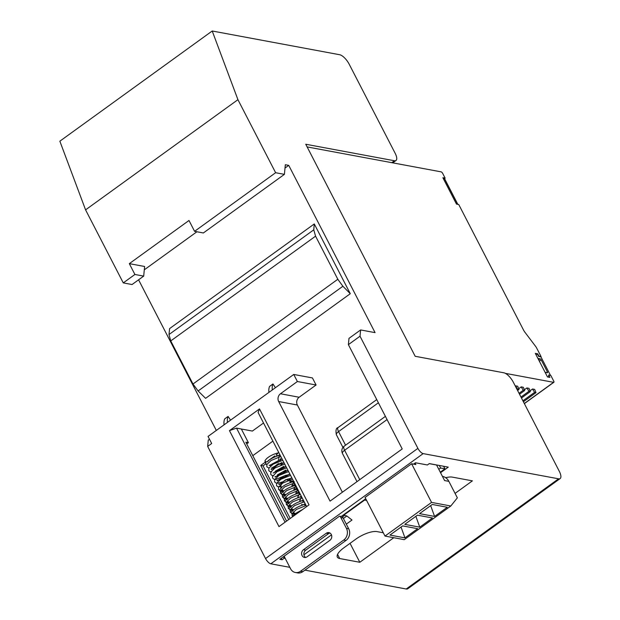 <?xml version="1.0" encoding="UTF-8"?>
<svg xmlns="http://www.w3.org/2000/svg" width="620" height="620" viewBox="0 0 620 620"><rect width="100%" height="100%" fill="white"/><g stroke="black" fill="none" stroke-linecap="round" stroke-linejoin="round"><path stroke-width="0.93" d="M278.822 457.816L278.744 458.281L278.822 457.816M293.159 516.344L292.834 515.716L294.818 514.577L294.965 513.236L293.617 512.74M294.082 514.166L294.942 514.794L294.082 514.166L291.989 514.081M300.615 494.861L299.282 494.427L297.716 496.876L299.251 497.333L300.398 496.581L301.227 498.193L299.662 500.642L301.196 501.107L302.343 500.348L303.172 501.968L304.505 502.401M291.989 514.073L290.888 511.95L292.873 510.803L293.02 509.47L291.671 508.966M292.136 510.4L292.997 511.027L292.136 510.4L290.044 510.314L288.943 508.175L290.927 507.036L291.075 505.703L289.726 505.199M290.191 506.625L291.051 507.253L290.191 506.625L288.099 506.54L286.998 504.409L288.974 503.262L289.129 501.929L287.781 501.425M288.246 502.859L289.098 503.486L288.246 502.859L286.153 502.774M286.146 502.766L285.053 500.635L287.029 499.495C286.642 499.596 289.269 496.155 297.305 493.567L295.771 493.109L297.337 490.653L298.67 491.094M287.029 499.495L287.184 498.162L285.836 497.659M286.3 499.085L287.153 499.72L286.3 499.085L284.208 499.007M284.2 498.992L283.108 496.868L285.084 495.729C284.696 495.829 287.324 492.389 295.36 489.8L293.826 489.335L295.391 486.886L296.724 487.32M285.084 495.729L285.239 494.388L283.89 493.892M284.355 495.318L285.208 495.946L284.355 495.318L282.263 495.233L281.162 493.101L283.138 491.954L283.294 490.621C282.147 489.738 281.154 490.017 280.317 491.466L282.41 491.544L283.262 492.179L282.41 491.544M283.138 491.954C282.751 492.055 285.378 488.614 293.415 486.026L291.88 485.568L293.446 483.12L294.779 483.554M280.317 491.466L279.814 490.482L280.108 489.188L281.193 488.188C280.806 488.289 283.425 484.848 291.47 482.259L289.935 481.794L289.982 480.671L292.415 481.213M281.193 488.188L281.348 486.855L280.759 486.382L281.1 488.343M278.721 452.445L276.21 454.91L277.946 455.847C269.778 458.451 267.158 461.939 267.577 461.799L265.042 461.652L265.027 460.598L266.445 458.792C269.32 456.173 273.133 454.228 277.892 452.957L278.884 452.755M307.078 556.822A4.232 3.643 100.5 0 1 304.482 557.45A4.232 3.643 100.5 0 1 302.079 555.59A4.232 3.643 100.5 0 1 303.428 549.754L326.283 533.231A4.232 3.643 100.5 0 1 328.879 532.603A4.232 3.643 100.5 0 1 331.723 535.889A4.232 3.643 100.5 0 1 329.933 540.299L307.078 556.822M329.979 533.029A4.232 3.643 -79.5 0 0 328.553 533.65L305.699 550.18A4.232 3.643 -79.5 0 0 304.35 556.008A4.232 3.643 -79.5 0 0 305.652 557.45M537.92 358.422L540.152 358.833A1.131 0.426 -125.9 0 1 541.206 359.879L547.406 371.899A1.131 0.426 -125.9 0 1 547.568 372.597A1.131 0.426 -125.9 0 1 547.499 372.705A1.131 0.426 -125.9 0 1 547.328 372.736L545.096 372.318M455.064 493.396L472.393 480.857L452.282 477.113A16.934 5.797 152.7 0 0 445.679 477.718M429.234 463.644L436.573 465.008L444.602 480.562L448.849 481.353L457.358 497.845L450.81 505.998L431.551 502.409L384.997 536.075L365.056 497.442L411.61 463.768L415.857 464.566L415.082 463.062M448.849 481.353A11.284 9.703 -79.5 0 0 442.447 476.377L442.447 476.377M404.961 537.873L417.655 528.689L402.643 525.892L389.949 535.076L404.961 537.873L401.039 527.054M419.771 527.155L432.466 517.971L417.454 515.181L404.759 524.365L419.771 527.155L415.85 516.344M434.581 516.445L447.284 507.261L432.272 504.471L419.57 513.647L434.581 516.445L430.66 505.625M450.81 505.998L404.263 539.663L384.997 536.075M411.61 463.768L431.551 502.409M444.214 178.8L445.129 178.142L442.696 173.43A1.69 0.643 -125.9 0 0 441.114 171.856L307.117 146.917M524.683 390.515L523.264 390.251L521.211 386.888L523.327 387.283L524.683 390.515L519.529 394.243M519.041 393.305L523.264 390.251M519.018 389.461L517.599 389.197L515.546 385.834L517.661 386.229L519.018 389.461L517.591 390.492M517.103 389.554L517.599 389.197M536.013 392.623L534.595 392.359L532.541 388.996L534.657 389.391L536.013 392.623L523.396 401.745M522.916 400.807L534.595 392.359M530.348 391.569L528.93 391.305L526.876 387.942L528.992 388.337L530.348 391.569L521.466 397.993M520.978 397.056L528.93 391.305M518.7 388.709L521.211 386.888M530.03 390.817L532.541 388.996M524.365 389.763L526.876 387.942M537.044 354.315L537.726 353.826L538.943 356.182L541.066 356.578L536.742 348.2A5.642 2.139 -125.9 0 0 535.447 346.154L524.884 332.196A5.642 2.139 -125.9 0 1 523.59 330.158L458.746 204.53L456.483 204.104L442.866 177.715L445.129 178.142M537.726 353.826L535.316 353.377L547.483 376.937L549.886 377.386L548.669 375.03L550.793 375.425L553.714 381.075A1.69 0.643 -125.9 0 1 553.854 382.292A1.69 0.643 -125.9 0 1 553.59 382.331L505.378 373.356M456.227 203.616L457.452 203.81M456.971 204.197L457.467 203.84L444.873 179.451M444.571 178.87L443.339 178.638M548.576 375.1L549.033 377.224M549.289 377.038L547.592 376.728A1.131 0.426 -125.9 0 1 547.297 376.588M535.742 354.136L535.719 354.152A1.131 0.426 -125.9 0 1 535.742 354.136A1.131 0.426 -125.9 0 1 535.92 354.105L537.618 354.423L538.648 356.423L540.919 356.849L550.475 375.363M415.183 356.291L305.745 144.243L394.405 160.75A10.16 3.852 54.1 0 0 395.978 160.502A10.16 3.852 54.1 0 0 395.126 153.218L349.161 64.162A10.16 3.852 54.1 0 0 339.683 54.731L212.21 31L237.933 99.681L275.629 172.717L284.41 174.352L285.332 164.726L288.726 165.354L375.069 332.63L360.623 329.941L360.019 336.218L417.903 448.368A5.642 2.139 54.1 0 0 423.166 453.607L558.566 478.811A10.16 3.852 54.1 0 0 560.147 478.562A10.16 3.852 54.1 0 0 559.287 471.278L513.321 382.222A10.16 3.852 54.1 0 0 503.843 372.791L415.183 356.291M278.969 456.948L279.24 455.491A23.142 8.765 -125.9 0 1 279.047 455.142L277.946 455.847M288.711 519.56L260.772 465.426L265.221 462.21L265.461 462.683A23.142 8.765 54.1 0 0 266.546 464.667L266.871 464.752M269.56 465.395L271.188 465.767M274.575 463.318L278.38 460.559L278.613 459.071M284.293 556.109A8.463 7.277 -79.5 0 0 284.983 557.923L290.571 568.765A8.463 7.277 -79.5 0 0 295.376 572.493A8.463 7.277 -79.5 0 0 300.568 571.237L343.736 540.02A8.463 7.277 -79.5 0 0 346.44 528.364L340.845 517.522A8.463 7.277 -79.5 0 0 340.031 516.259M272.885 441.138L252.79 455.669M305.118 505.734L304.288 504.122L303.149 504.874L301.607 504.417M299.282 494.427L298.445 492.815L297.305 493.567M297.337 490.653L296.5 489.041L295.36 489.8M295.391 486.886L294.554 485.274L293.415 486.026M293.446 483.12L292.609 481.5L291.47 482.259M289.982 480.671L286.076 479.71M285.843 479.647L281.612 482.709L280.759 486.382M281.341 558.24L282.115 559.744L284.231 558.209L283.456 556.714M284.231 558.209L285.223 558.395M138.578 279.814L216.318 430.443M144.297 269.816L196.912 231.764M285.014 168.043L288.726 165.354M209.49 439.247L208.266 440.13L207.661 446.408L211.684 443.502L208.033 436.433L293.74 374.457L312.433 377.937L316.084 385.005L299.15 397.242A5.642 4.851 -79.5 0 0 297.352 405.015L342.364 492.233M342.496 516.941L344.441 515.538M350.285 293.71L205.608 398.342L198.113 390.964L192.991 384.012L170.748 340.915L168.989 334.544L169.609 328.585L314.278 223.952L350.285 293.71L342.891 286.262L198.113 390.964M263.531 423.011L252.387 431.063L241.343 429.009L248.395 442.672L245.846 442.2L286.572 521.11M282.115 559.744L279.853 559.317L339.52 516.165L341.225 516.483L365.73 498.751M343.387 518.483L346.836 515.987M129.317 263.647L144.615 266.492L143.693 276.117L132.052 284.534L123.272 282.898L134.912 274.482L129.317 263.647L188.992 220.488L194.579 231.33L275.629 172.717M143.693 276.117L134.912 274.482M303.932 554.784L331.467 534.874M346.309 524.14L351.99 520.025L346.882 515.995L343.286 514.988M343.48 515.36L364.645 500.053L364.452 499.681M364.645 500.053L366.591 500.418M440.549 472.719L448.275 467.131L429.296 463.597L427.389 464.977L415.493 462.76L413.594 464.14M212.21 31L59.853 141.19L85.576 209.862L123.272 282.898M558.566 478.811L406.209 589A10.16 3.852 54.1 0 0 407.789 588.752L560.147 478.562M406.209 589L304.931 570.144M289.835 567.339L270.808 563.797L423.166 453.607M207.661 446.408L265.546 558.558A5.642 2.139 54.1 0 0 270.808 563.797M85.576 209.862L237.933 99.681M284.41 174.352L203.36 232.965L194.579 231.33M297.352 405.015L278.659 401.535L330.057 501.131L402.217 448.942L348.386 344.642L348.983 338.365L360.623 329.941M348.386 344.642L360.019 336.218M316.084 385.005L297.383 381.525L293.74 374.457M297.383 381.525L280.457 393.762L299.15 397.242M278.659 401.535A5.642 4.851 100.5 0 1 280.457 393.762M278.985 526.597L229.462 430.644L259.509 408.913L309.031 504.866L278.985 526.597M383.292 532.782L376.952 531.596A16.934 5.797 152.7 0 0 355.756 539.198L343.906 547.77A16.934 5.797 152.7 0 0 337.358 557.116A16.934 5.797 152.7 0 0 339.706 558.535L359.817 562.278L393.778 537.711M278.512 463.535L275.435 465.767M279.915 461.017L280.418 458.645M275.412 387.709L272.955 383.974L269.576 386.423A31.039 11.757 54.1 0 0 268.917 392.406M230.547 420.151L228.098 416.423L224.711 418.872A31.039 11.757 -125.9 0 0 224.053 424.847M227.439 422.398A31.039 11.757 -125.9 0 1 228.098 416.423M280.07 459.993L278.38 460.559L278.225 461.613M272.955 383.974A31.039 11.757 54.1 0 0 272.296 389.957M279.24 455.491L280.302 455.506M340.845 517.522L343.108 517.948A8.463 7.277 -79.5 0 0 341.767 516.08M343.108 517.948L348.704 528.783L346.44 528.364M295.376 572.493L297.639 572.919A8.463 7.277 -79.5 0 0 302.839 571.663L346.007 540.439A8.463 7.277 -79.5 0 0 348.704 528.783M286.099 479.694L293.694 481.453M266.003 463.706L263.043 465.845L290.207 518.475M280.248 455.398L279.047 455.142M294.244 481.624L292.609 481.5M295.81 485.553L294.554 485.274M297.755 489.32L296.5 489.041M299.7 493.094L298.445 492.815M301.646 496.86L300.398 496.581M303.591 500.627L302.343 500.348M305.536 504.401L304.288 504.122M263.043 465.845L260.772 465.426M387.058 419.57L344.604 450.275A5.642 1.93 152.7 0 0 342.418 453.39C341.233 450.6 341.798 448.214 344.131 446.229A5.642 2.139 54.1 0 0 344.604 450.275L359.763 479.647M438.797 469.325L440.611 468.015L444.935 468.821L440.278 472.192M440.611 468.015L439.293 465.457M259.509 408.913L258.106 412.502L306.66 506.579M285.076 522.187L236.522 428.11L229.462 430.644M443.618 466.263L444.935 468.821M241.343 429.009L236.522 428.11M248.395 442.672L246.713 443.889M192.991 384.012L337.815 279.271L315.565 236.174L313.767 229.834L314.278 223.952M337.815 279.271L342.891 286.262M350.037 543.329L359.817 562.278M547.406 371.899L546.468 372.574M524.311 403.512L553.59 382.331M538.687 359.894L540.152 358.833M539.361 361.212L541.206 359.879M267.832 460.962L274.792 455.933M265.461 462.683L265.887 462.373M417.903 448.368L265.546 558.558M394.405 160.75L391.755 162.665M305.699 550.18L303.428 549.754M328.553 533.65L326.283 533.231M300.568 571.237L302.839 571.663M343.736 540.02L346.007 540.439M342.922 447.415L336.365 434.721A5.642 1.93 -27.3 0 1 338.551 431.605L345.565 445.191M336.365 434.721C335.552 430.381 336.118 427.994 338.071 427.56A5.642 2.139 54.1 0 0 338.551 431.605L378.394 402.783M168.989 334.544L313.767 229.834M315.565 236.174L170.748 340.915M337.567 554.381L339.706 558.535M294.423 514.275L294.934 514.337M292.477 510.508L292.989 510.562M304.893 504.37L305.303 503.936M290.532 506.734L291.044 506.796M288.587 502.967L289.098 503.029M286.642 499.193L287.153 499.255M284.696 495.427L285.208 495.489M282.751 491.66L283.262 491.714M281.085 488.428L280.806 487.886L281.317 487.948M291.919 478.012L286.138 479.679L279.139 484.662L278.861 484.119L281.348 483.84M288.633 480.198L291.129 478.129M289.974 474.246L284.192 475.904L277.194 480.887L276.915 480.345L278.147 480.353L288.672 474.843L289.734 473.781M288.029 470.471L282.247 472.138L275.249 477.121L274.97 476.579L276.202 476.579L286.727 471.068L287.788 470.014M273.567 472.866L284.781 467.302L285.843 466.24M284.138 462.931L278.357 464.597L271.358 469.58L271.072 469.038L274.118 468.596M280.837 465.132L283.898 462.474M269.127 465.271L269.576 465.325M279.992 460.528L281.953 458.699M306.117 505.525L296.438 509.439L292.214 513.468L292.129 515.801L292.818 516.592M304.172 501.758L294.492 505.672L290.269 509.694L290.183 512.035L291.508 513.151M302.227 497.984L292.547 501.898L288.323 505.928L288.238 508.261L289.563 509.384M300.281 494.218L290.602 498.131L286.378 502.161L286.293 504.494L287.618 505.61M298.336 490.451L288.656 494.357L284.433 498.387L284.347 500.72L285.673 501.844M296.391 486.677L286.711 490.591L282.488 494.621L282.402 496.953L283.728 498.069M294.446 482.91L284.766 486.824L280.542 490.846L280.457 493.187L281.782 494.303M292.501 479.136L282.821 483.05L278.597 487.08L278.512 489.413L279.837 490.536M290.555 475.37L280.876 479.283L276.652 483.313L276.567 485.646L277.659 486.669L281.294 486.754M288.61 471.603L278.93 475.509L274.707 479.539L274.621 481.872L275.714 482.895L277.706 483.22L282.821 481.833M286.665 467.829L276.985 471.743L272.467 476.656L272.676 478.105L273.769 479.128L275.76 479.446L286.029 475.199M284.719 464.062L275.04 467.976L270.816 471.998L270.731 474.339L271.824 475.362L273.552 475.687M282.774 460.288L273.094 464.202L268.863 468.232L268.786 470.564L269.878 471.588L271.606 471.913M280.829 456.521L271.149 460.435L266.918 464.465L266.84 466.798L268.933 468.1M524.365 403.62L553.854 382.292M444.772 179.041L457.583 203.856L457.079 204.22M392.731 162.851L395.978 160.502M293.012 513.383L294.911 513.143M291.067 509.609L292.966 509.377M289.122 505.843L291.02 505.602M287.176 502.076L289.075 501.836M285.223 498.302L287.13 498.069M296.406 493.582L298.887 491.505M283.278 494.535L285.185 494.295M294.454 489.815L296.933 487.731M280.775 490.738L283.239 490.529M292.508 486.049L294.988 483.964M290.563 482.275L292.02 481.128M286.696 479.81L287.974 478.966M277.373 474.897L285.952 470.014M275.427 471.13L284.007 466.248M271.715 467.875L282.061 462.474M269.344 465.504L280.705 459.412L282.193 459.164M286.084 466.705L280.302 468.371L273.234 473.045M288.974 503.262C288.587 503.363 291.214 499.929 299.251 497.333M290.92 507.036C290.532 507.137 293.159 503.696 301.196 501.107M292.873 510.803C292.477 510.903 295.104 507.462 303.149 504.874M294.818 514.577L296.306 513.004L302.731 509.415M385.408 416.377L344.131 446.229M342.418 453.39L357.004 481.647M376.743 399.59L338.071 427.56"/></g></svg>
